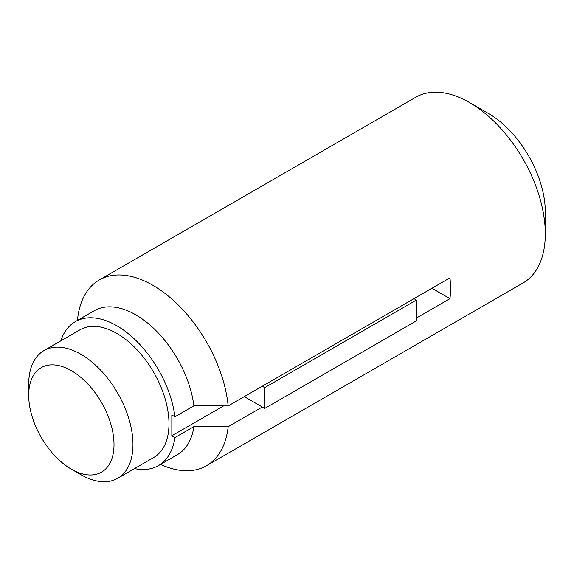 <?xml version="1.0" encoding="UTF-8"?>
<svg xmlns="http://www.w3.org/2000/svg" width="574" height="574" viewBox="0 0 574 574"><rect width="100%" height="100%" fill="white"/><g stroke="black" fill="none" stroke-linecap="round" stroke-linejoin="round"><path stroke-width="0.86" d="M431.964 288.27L449.973 298.667L416.387 318.053M449.973 298.667A107.245 61.913 -120 0 0 449.973 277.866L228.165 405.926A107.245 61.913 -120 0 0 177.675 304.428A107.245 61.913 -120 0 0 99.252 279.983A107.245 61.913 -120 0 0 77.433 320.443M80.834 474.648L71.355 469.173A60.32 34.827 -120 0 0 114.011 444.549A60.32 34.827 -120 0 0 71.355 370.668A60.32 34.827 -120 0 0 28.7 395.292A60.32 34.827 -120 0 0 71.355 469.173L80.834 474.648A73.73 42.569 -120 0 0 117.699 478.3A73.73 42.569 -120 0 0 117.699 393.161A73.73 42.569 -120 0 0 43.968 350.592A73.73 42.569 -120 0 0 28.7 384.35L28.7 395.292M117.699 478.3L153.717 457.5A73.73 42.569 -120 0 0 153.717 372.368A73.73 42.569 -120 0 0 79.987 329.799L43.968 350.592M174.927 416.781A83.115 47.986 -120 0 0 135.105 339.679A83.115 47.986 -120 0 0 75.294 321.67L94.258 310.728A83.115 47.986 -120 0 1 154.062 328.737A83.115 47.986 -120 0 1 193.89 405.84L174.927 416.781L171.834 414.995L171.834 435.788L174.927 437.575A83.115 47.986 -120 0 1 158.41 465.629L177.366 454.68A83.115 47.986 -120 0 0 193.89 426.633L174.927 437.575M75.294 321.67A83.115 47.986 -120 0 0 60.808 340.877M134.538 468.578A83.115 47.986 -120 0 0 158.41 465.629M193.89 405.84L228.165 405.926M160.541 464.395A107.245 61.913 -120 0 0 206.497 465.729A107.245 61.913 -120 0 0 228.165 426.726L193.89 426.633M206.497 465.729L523.086 282.946A107.245 61.913 -120 0 0 545.3 233.848L545.3 211.957A80.432 46.437 -120 0 0 488.431 113.451L469.467 102.509A107.245 61.913 -120 0 0 415.849 97.193L99.252 279.983M545.3 233.848A107.245 61.913 -120 0 0 469.467 102.509M244.28 396.627L262.289 407.023L228.165 426.726M223.573 405.918L171.834 435.788M262.289 407.023L264.722 408.43L416.387 320.866L416.387 300.066L413.954 298.667M262.289 386.223L264.722 387.629L264.722 408.43M264.722 387.629L416.387 300.066"/></g></svg>
